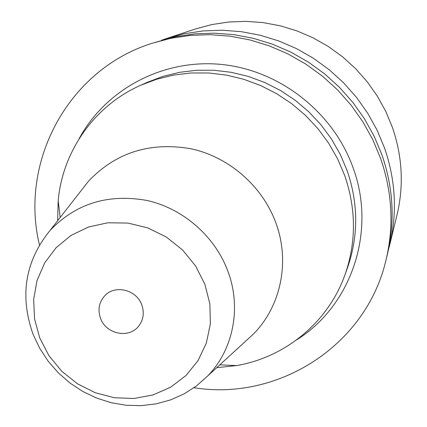 <?xml version="1.0" encoding="UTF-8"?>
<svg xmlns="http://www.w3.org/2000/svg" width="427" height="427" viewBox="0 0 427 427"><rect width="100%" height="100%" fill="white"/><g stroke="black" fill="none" stroke-linecap="round" stroke-linejoin="round"><path stroke-width="0.64" d="M389.68 244.975L396.966 215.149C403.937 185.9 402.431 156.698 392.461 127.529L385.768 111.415L377.308 96.086L367.193 81.744L355.552 68.587L342.529 56.775L328.294 46.474L313.039 37.811L296.968 30.893L280.283 25.812L263.213 22.62L245.973 21.35L228.787 22.007L211.872 24.563L195.438 28.977L166.279 38.606L184.411 33.738L203.092 30.925L222.093 30.226L241.17 31.657L260.075 35.217L278.559 40.875L296.386 48.561L313.306 58.189L329.105 69.638L343.564 82.747L356.497 97.356L367.738 113.267L377.137 130.262L384.578 148.121C395.669 180.434 397.372 212.721 389.68 244.975L388.405 249.854M161.518 40.261L166.279 38.606M386.029 259.915L387.268 254.844C395.194 221.597 393.427 188.296 381.968 154.942L374.276 136.507L364.562 118.962L352.953 102.533L339.588 87.444L324.653 73.898L308.337 62.075L290.862 52.126L272.458 44.178L253.376 38.334L233.868 34.646L214.183 33.162L194.584 33.882L175.321 36.775L151.676 43.426L170.651 38.334L190.212 35.398L210.116 34.672L230.11 36.188L249.934 39.935L269.325 45.881L288.022 53.962L305.78 64.071L322.364 76.091L337.543 89.862L351.127 105.191L362.929 121.887L372.803 139.72L380.622 158.454C392.274 192.342 394.078 226.161 386.029 259.915C366.195 345.881 277.902 401.332 194.029 387.716M39.465 244.933C19.258 162.399 67.551 70.001 151.676 43.426M296.562 339.924C351.015 306.026 376.822 231.925 353.081 167.768C333.22 111.922 279.151 69.809 220.642 64.365C162.089 58.899 105.346 89.819 79 138.94M345.165 274.278L347.583 267.494C358.552 235.763 358.397 203.46 347.124 170.57L340.244 154.387L331.485 139.053L320.971 124.801L308.86 111.842L295.329 100.366L280.576 90.551L264.825 82.534L248.311 76.433L231.285 72.323L213.986 70.258L196.682 70.263L179.612 72.312L163.034 76.369L147.166 82.352L140.59 85.299L156.768 79.198L173.677 75.067L191.088 72.98L208.744 72.985L226.39 75.099L243.769 79.299L260.625 85.533L276.707 93.721L291.769 103.745L305.583 115.461L317.95 128.698L328.683 143.248L337.629 158.897L344.664 175.412C356.182 208.979 356.348 241.933 345.165 274.278C328.4 322.091 285.428 357.287 236.622 365.565L216.713 367.684M57.64 220.732L58.173 200.722C62.572 151.414 94.255 105.795 140.59 85.299M207.581 376.059L196.521 385.885L184.08 393.891L170.528 399.918L156.154 403.862L141.273 405.65L126.195 405.266L111.223 402.725L96.667 398.097L82.822 391.484L69.964 383.019L58.355 372.883L48.224 361.274L39.78 348.432L33.199 334.613C19.428 296.028 25.033 261.324 50.018 230.5C75.787 203.524 108.106 193.511 146.968 200.466C183.071 208.515 214.802 236.179 227.794 270.958C241.778 307.718 233.286 349.83 207.581 376.059L253.686 333.797C280.998 305.972 290.291 261.436 275.794 222.686C262.333 186.017 229.011 156.992 190.954 148.751C149.978 141.695 115.829 152.514 88.501 181.197L80.751 191.12M253.686 333.797L244.404 342.305M39.818 338.131L34.598 319.086L33.637 299.573L37.032 280.544L44.643 262.931L56.156 247.628L71.021 235.426L88.533 226.988L107.823 222.782L127.897 223.07L147.721 227.874L166.247 236.969L182.494 249.886L195.609 265.952L204.896 284.313L209.892 303.992L210.362 323.96L206.316 343.175L198.016 360.671L185.921 375.573L170.683 387.172L153.09 394.922L134.035 398.492L114.447 397.745L95.274 392.755L77.436 383.782L61.771 371.266L49.03 355.803L39.818 338.131M141.785 304.889C136.645 289.864 115.311 284.446 105.037 295.463C99.048 301.964 97.543 309.591 100.526 318.339C105.917 334.015 128.719 338.894 138.471 326.351C143.429 320.031 144.534 312.874 141.785 304.889M60.218 217.428L58.173 200.722M219.809 364.85L236.622 365.565M50.018 230.5L88.501 181.197"/></g></svg>
